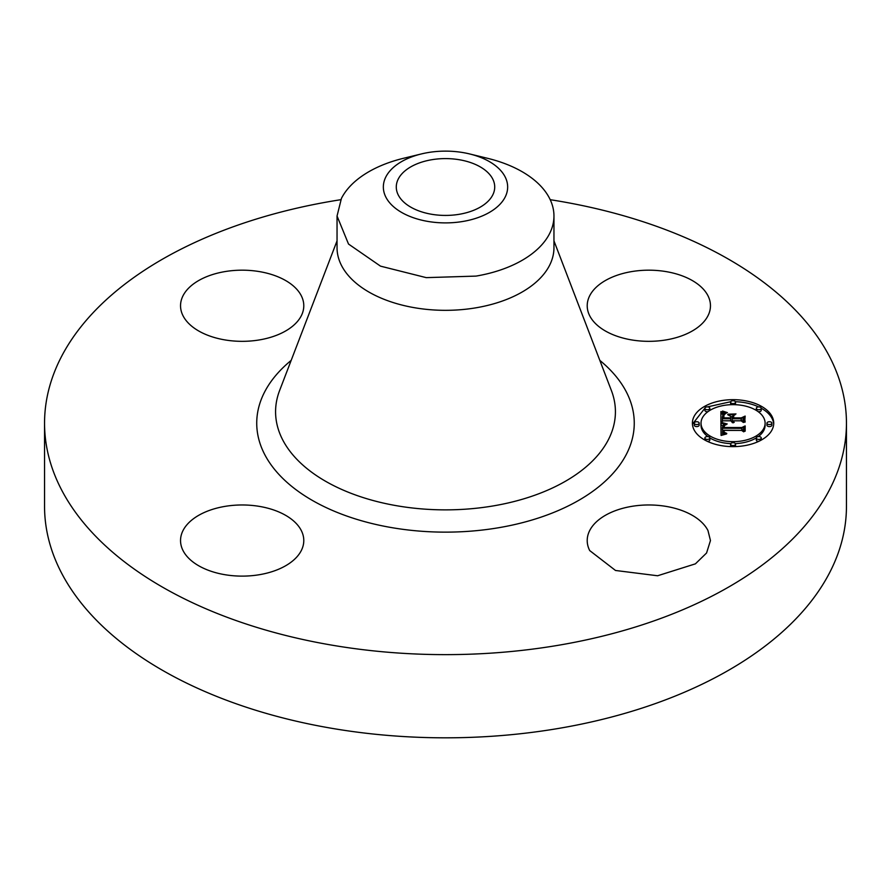 <?xml version="1.0" encoding="UTF-8"?>
<svg xmlns="http://www.w3.org/2000/svg" width="891" height="891" viewBox="0 0 891 891"><rect width="100%" height="100%" fill="white"/><g stroke="black" fill="none" stroke-linecap="round" stroke-linejoin="round"><path stroke-width="1.34" d="M707.966 530.535L710.461 540.547L706.574 552.988L695.403 563.847L657.603 575.764L615.514 570.474L589.708 550.571A61.624 35.573 180 0 1 587.214 540.547A61.624 35.573 180 0 1 640.072 505.331A61.624 35.573 180 0 1 707.966 530.535M550.204 199.695A400.95 231.482 180 0 1 846.45 423.147L846.45 506.333A400.95 231.482 180 0 1 558.379 728.459A400.95 231.482 180 0 1 44.55 506.333L44.55 423.147A400.95 231.482 180 0 1 332.621 201.032A400.95 231.482 180 0 1 340.796 199.695M846.45 423.147A400.95 231.482 180 0 1 558.379 645.273A400.95 231.482 180 0 1 44.55 423.147M224.81 506.411A61.624 35.573 180 0 1 303.786 540.547A61.624 35.573 180 0 1 259.504 574.684A61.624 35.573 180 0 1 180.539 540.547A61.624 35.573 180 0 1 224.81 506.411M301.292 295.734A61.624 35.573 180 0 1 303.786 305.758A61.624 35.573 180 0 1 250.928 340.975A61.624 35.573 180 0 1 183.034 315.77A61.624 35.573 180 0 1 180.539 305.758A61.624 35.573 180 0 1 233.397 270.541A61.624 35.573 180 0 1 301.292 295.734M666.19 339.894A61.624 35.573 180 0 1 587.214 305.758A61.624 35.573 180 0 1 631.496 271.621A61.624 35.573 180 0 1 710.461 305.758A61.624 35.573 180 0 1 666.19 339.894M733.07 399.669A40.674 23.478 180 0 1 773.733 423.147A40.674 23.478 180 0 1 733.07 446.636A40.674 23.478 180 0 1 692.396 423.147A40.674 23.478 180 0 1 733.07 399.669M773.7 424.161A40.674 23.478 0 0 0 761.237 408.223M758.609 406.886A40.674 23.478 0 0 0 735.409 401.718M730.72 401.718L707.532 406.886M704.892 408.223L692.43 424.161M469.635 153.943L487.622 158.32A108.457 62.615 180 0 1 553.957 216.023L553.957 247.709A108.457 62.615 180 0 1 476.039 307.796A108.457 62.615 180 0 1 337.043 247.709L337.043 216.023L341.431 198.392A108.457 62.615 180 0 1 403.378 158.32L421.365 153.943A62.158 35.885 180 0 1 469.635 153.943A62.158 35.885 180 0 1 505.141 197.111A62.158 35.885 180 0 1 428.003 221.447A62.158 35.885 180 0 1 385.859 176.908A62.158 35.885 180 0 1 421.365 153.943M735.353 443.618A32.043 18.499 0 0 0 756.314 437.893M758.252 436.601A32.043 18.499 0 0 0 765.113 425.163L765.113 423.147A32.043 18.499 0 0 0 733.07 404.648A32.043 18.499 0 0 0 701.028 423.147A32.043 18.499 0 0 0 733.07 441.658A32.043 18.499 0 0 0 765.113 423.147M701.028 423.147L701.028 425.163A32.043 18.499 0 0 0 707.888 436.601M709.815 437.893A32.043 18.499 0 0 0 730.776 443.618M694.245 423.147L694.245 425.163A2.461 1.426 0 0 0 696.706 426.589A2.461 1.426 0 0 0 699.179 425.163L699.179 423.147A2.461 1.426 0 0 0 696.706 421.733A2.461 1.426 0 0 0 694.245 423.147A2.461 1.426 0 0 0 696.706 424.573A2.461 1.426 0 0 0 699.179 423.147M735.353 404.703A2.461 1.426 0 0 0 735.532 404.169L735.532 402.164A2.461 1.426 0 0 0 733.07 400.738A2.461 1.426 0 0 0 730.598 402.164A2.461 1.426 0 0 0 733.07 403.59A2.461 1.426 0 0 0 735.532 402.164M730.598 402.164L730.598 404.169A2.461 1.426 0 0 0 730.776 404.703M704.892 408.312A2.461 1.426 0 0 0 707.354 409.737A2.461 1.426 0 0 0 709.826 408.312A2.461 1.426 0 0 0 707.354 406.886A2.461 1.426 0 0 0 704.892 408.312L704.892 410.328A2.461 1.426 0 0 0 707.354 411.742A2.461 1.426 0 0 0 707.888 411.709M709.815 410.417A2.461 1.426 0 0 0 709.826 410.328L709.826 408.312M766.962 423.147L766.962 425.163A2.461 1.426 0 0 0 769.423 426.589A2.461 1.426 0 0 0 771.884 425.163L771.884 423.147A2.461 1.426 0 0 0 769.423 421.733A2.461 1.426 0 0 0 766.962 423.147A2.461 1.426 0 0 0 769.423 424.573A2.461 1.426 0 0 0 771.884 423.147M758.252 411.709A2.461 1.426 0 0 0 758.776 411.742A2.461 1.426 0 0 0 761.237 410.328L761.237 408.312A2.461 1.426 0 0 0 758.776 406.886A2.461 1.426 0 0 0 756.314 408.312A2.461 1.426 0 0 0 758.776 409.737A2.461 1.426 0 0 0 761.237 408.312M756.314 408.312L756.314 410.328A2.461 1.426 0 0 0 756.314 410.417M730.598 444.141A2.461 1.426 0 0 0 733.07 445.567A2.461 1.426 0 0 0 735.532 444.141A2.461 1.426 0 0 0 733.07 442.716A2.461 1.426 0 0 0 730.598 444.141L730.598 446.157A2.461 1.426 0 0 0 730.72 446.591M735.409 446.591A2.461 1.426 0 0 0 735.532 446.157L735.532 444.141M704.892 437.993A2.461 1.426 0 0 0 707.354 439.419A2.461 1.426 0 0 0 709.826 437.993A2.461 1.426 0 0 0 707.354 436.568A2.461 1.426 0 0 0 704.892 437.993L704.892 440.009A2.461 1.426 0 0 0 704.892 440.087M707.532 441.424A2.461 1.426 0 0 0 709.826 440.009L709.826 437.993M756.314 437.993A2.461 1.426 0 0 0 758.776 439.419A2.461 1.426 0 0 0 761.237 437.993A2.461 1.426 0 0 0 758.776 436.568A2.461 1.426 0 0 0 756.314 437.993L756.314 440.009A2.461 1.426 0 0 0 758.609 441.424M761.237 440.087A2.461 1.426 0 0 0 761.237 440.009L761.237 437.993M553.957 216.023A108.457 62.615 180 0 1 549.569 233.654A108.457 62.615 180 0 1 476.039 276.099L426.232 277.636L380.502 266.142L348.515 244.045L337.043 216.023M721.153 423.225L726.288 424.628L722.924 425.876L722.501 428.237L741.769 428.359L743.707 427.145L743.707 431.834L741.624 430.398L723.938 430.398L724.272 432.313L726.766 433.405L724.116 432.703L723.481 430.509L722.601 430.398L723.091 433.037L726.588 433.95L721.075 435.443L720.897 423.147L721.153 425.23L722.98 425.831M722.356 422.646L727.212 423.982L722.356 423.002M724.628 425.397L723.949 427.524L741.824 427.535L745.166 425.909L745.166 431.144L744.676 426.466L741.958 427.847L723.436 427.847L723.648 425.965L724.628 425.397M720.897 411.553L726.232 413.235L722.846 414.872L722.378 418.759L730.698 418.759L730.698 418.135L723.347 418.135L723.447 415.373L725.163 413.87L723.926 415.228L723.837 417.879L730.698 417.879L730.698 416.331L727.691 414.694L735.131 414.694L732.19 416.409L732.19 418.759L741.145 418.759L743.45 417.445L743.45 422.49L741.145 420.819L733.505 420.819L734.162 422.401L732.19 420.819L733.215 422.846L730.698 420.819L723.191 420.819L720.897 422.2L720.897 411.553M722.568 411.052L727.424 412.622L722.568 411.408M735.988 413.936L728.047 414.204L735.988 413.936M733.683 417.879L741.29 417.879L745.166 416.075L744.676 422.267L744.676 416.654L741.501 418.135L733.204 418.135L733.683 415.774L733.683 418.135M431.645 159.745A49.217 28.412 180 0 1 494.717 187.01A49.217 28.412 180 0 1 459.355 214.274A49.217 28.412 180 0 1 396.283 187.01A49.217 28.412 180 0 1 431.645 159.745M723.436 423.971L723.436 425.497M723.67 424.038L723.67 425.375M723.915 424.105L723.915 425.274M724.171 424.172L724.171 425.185M724.439 424.25L724.439 425.107M724.717 424.316L724.717 425.04M725.007 424.383L725.007 424.962M722.423 427.312L722.501 430.242L741.769 430.375L743.707 429.161L743.707 431.834M722.434 427.491L722.434 429.507M722.445 427.68L722.445 429.696M722.456 427.869L722.456 429.874M722.478 428.048L722.478 430.063M722.501 428.237L722.501 430.242M741.769 428.359L741.769 430.375M723.949 431.522L723.949 432.536M723.982 431.712L723.982 432.58M724.038 431.879L724.038 432.625M724.105 432.035L724.105 432.681M724.183 432.18L724.183 432.736M723.481 430.509L723.481 431.444M722.501 431.4L722.579 434.14L722.957 434.897L722.957 432.881M722.512 431.656L722.512 433.661M722.534 431.89L722.534 433.906M722.579 432.124L722.579 434.14M722.646 432.335L722.646 434.351M722.735 432.536L722.735 434.552M722.835 432.714L722.835 434.73M723.091 433.037L723.091 434.864M723.258 433.182L723.258 434.819M723.436 433.304L723.436 434.775M723.637 433.416L723.637 434.719M723.86 433.516L723.86 434.663M724.105 433.605L724.105 434.608M724.383 433.683L724.383 434.541M724.684 433.761L724.684 434.463M725.018 433.817L725.018 434.385M744.676 428.148L745.166 431.144M744.676 431.389L744.676 428.482M723.436 426.912L723.436 427.635M723.447 426.744L723.447 427.847M723.559 426.176L723.559 427.847M723.648 425.965L723.648 427.847M723.759 425.798L723.759 427.814M723.915 425.642L723.915 426.867M724.116 425.508L724.116 426.132M720.897 422.2L720.897 413.558L723.214 414.482M721.966 411.998L721.966 414.014M722.2 412.099L722.2 414.103M722.423 412.177L722.423 414.192M722.634 412.266L722.634 414.27M723.024 412.399L723.024 414.415M723.369 412.511L723.369 414.371M723.782 412.633L723.782 414.126M724.027 412.7L724.027 414.003M724.283 412.767L724.283 413.892M724.561 412.834L724.561 413.78M722.389 416.799L722.389 418.38M722.378 418.759L722.378 420.775L730.698 420.775L730.698 418.759M723.303 416.086L723.303 417.311M723.336 417.857L723.748 416.81M723.358 415.707L723.358 417.723M723.447 415.373L723.447 417.378M723.581 415.061L723.581 417.077M723.748 414.783L723.748 416.387M723.96 414.538L723.96 415.15M730.698 416.698L732.19 416.698M732.19 418.759L732.19 420.775L741.145 420.775L743.45 419.461L743.45 422.49M741.145 418.759L741.145 420.775M733.538 421.12L733.538 421.966M733.594 421.276L733.594 422.011M733.661 421.421L733.661 422.078M733.761 421.554L733.761 422.145M732.146 421.12L732.146 422.523M732.268 421.677L732.268 422.579M732.369 421.844L732.369 422.612M732.491 422.011L732.491 422.657M744.676 418.313L745.166 422.011M744.676 422.267L744.676 418.659M599.821 360.387A188.769 108.992 180 0 1 498.648 527.728A188.769 108.992 180 0 1 291.992 486.586A188.769 108.992 180 0 1 291.179 360.387M553.957 240.86L611.393 390.536A169.914 98.099 180 0 1 493.336 505.899A169.914 98.099 180 0 1 279.607 390.536L337.043 240.86M721.187 411.675L721.187 413.691M721.454 411.787L721.454 413.803M721.721 411.898L721.721 413.914M724.862 412.912L724.862 413.669M725.174 412.99L725.174 413.558"/></g></svg>
